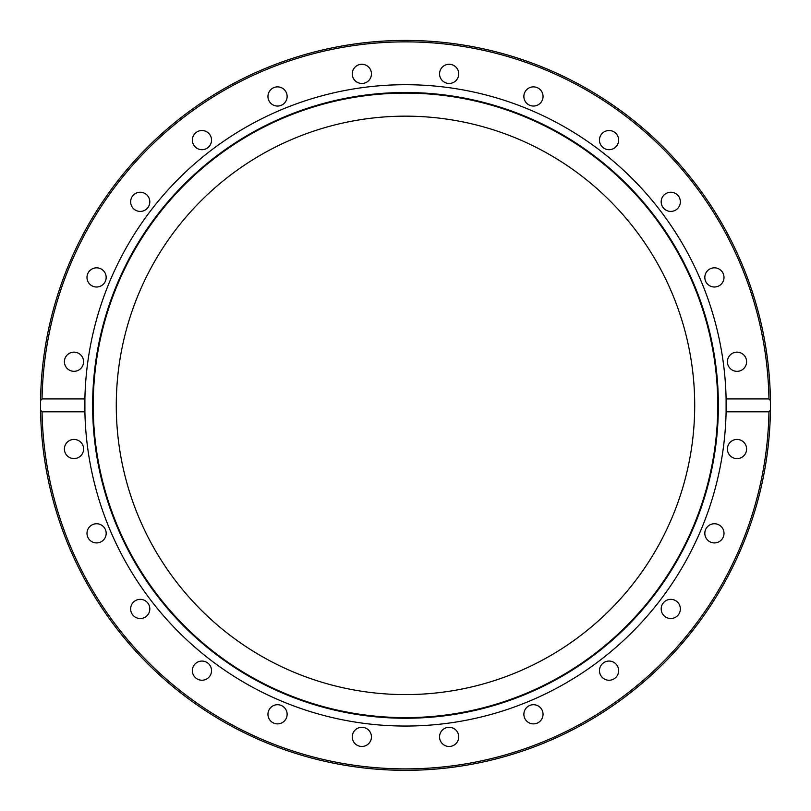 <?xml version="1.0" encoding="UTF-8"?>
<svg xmlns="http://www.w3.org/2000/svg" width="811" height="811" viewBox="0 0 811 811"><rect width="100%" height="100%" fill="white"/><g stroke="black" fill="none" stroke-linecap="round" stroke-linejoin="round"><path stroke-width="1.22" d="M439.886 71.388A9.59 9.59 0 0 1 451.626 64.606A9.59 9.59 0 0 1 458.408 76.356A9.59 9.59 0 0 1 446.658 83.127A9.59 9.59 0 0 1 439.886 71.388M525.153 91.663A9.59 9.59 0 0 1 538.251 88.156A9.59 9.59 0 0 1 541.758 101.253A9.59 9.59 0 0 1 528.66 104.761A9.59 9.59 0 0 1 525.153 91.663M602.269 133.328A9.59 9.59 0 0 1 615.833 133.328A9.59 9.59 0 0 1 615.833 146.882A9.59 9.59 0 0 1 602.269 146.882A9.59 9.59 0 0 1 602.269 133.328M665.983 193.525A9.59 9.59 0 0 1 679.081 197.032A9.59 9.59 0 0 1 675.563 210.13A9.59 9.59 0 0 1 662.465 206.623A9.59 9.59 0 0 1 665.983 193.525M711.936 268.157A9.59 9.59 0 0 1 723.676 274.939A9.59 9.59 0 0 1 716.894 286.678A9.59 9.59 0 0 1 705.154 279.907A9.59 9.59 0 0 1 711.936 268.157M737.006 352.146A9.59 9.59 0 0 1 746.596 361.736A9.59 9.59 0 0 1 737.006 371.326A9.59 9.59 0 0 1 727.416 361.736A9.59 9.59 0 0 1 737.006 352.146M739.49 439.765A9.59 9.59 0 0 1 746.272 451.504A9.59 9.59 0 0 1 734.523 458.286A9.59 9.59 0 0 1 727.751 446.537A9.59 9.59 0 0 1 739.49 439.765M719.215 525.031A9.59 9.59 0 0 1 722.723 538.129A9.59 9.59 0 0 1 709.625 541.636A9.59 9.59 0 0 1 706.117 528.539A9.59 9.59 0 0 1 719.215 525.031M677.55 602.147A9.59 9.59 0 0 1 677.55 615.711A9.59 9.59 0 0 1 663.996 615.711A9.59 9.59 0 0 1 663.996 602.147A9.59 9.59 0 0 1 677.55 602.147M617.353 665.861A9.59 9.59 0 0 1 613.846 678.959A9.59 9.59 0 0 1 600.748 675.441A9.59 9.59 0 0 1 604.256 662.344A9.59 9.59 0 0 1 617.353 665.861M542.721 711.815A9.59 9.59 0 0 1 535.939 723.554A9.59 9.59 0 0 1 524.2 716.772A9.59 9.59 0 0 1 530.972 705.033A9.59 9.59 0 0 1 542.721 711.815M458.732 736.885A9.59 9.59 0 0 1 449.142 746.475A9.59 9.59 0 0 1 439.552 736.885A9.59 9.59 0 0 1 449.142 727.295A9.59 9.59 0 0 1 458.732 736.885M371.114 739.368A9.59 9.59 0 0 1 359.374 746.15A9.59 9.59 0 0 1 352.592 734.401A9.59 9.59 0 0 1 364.342 727.629A9.59 9.59 0 0 1 371.114 739.368M285.847 719.093A9.59 9.59 0 0 1 272.749 722.601A9.59 9.59 0 0 1 269.242 709.503A9.59 9.59 0 0 1 282.34 705.996A9.59 9.59 0 0 1 285.847 719.093M208.731 677.428A9.59 9.59 0 0 1 195.167 677.428A9.59 9.59 0 0 1 195.167 663.874A9.59 9.59 0 0 1 208.731 663.874A9.59 9.59 0 0 1 208.731 677.428M145.017 617.232A9.59 9.59 0 0 1 131.919 613.724A9.59 9.59 0 0 1 135.437 600.627A9.59 9.59 0 0 1 148.535 604.134A9.59 9.59 0 0 1 145.017 617.232M99.064 542.6A9.59 9.59 0 0 1 87.324 535.818A9.59 9.59 0 0 1 94.106 524.078A9.59 9.59 0 0 1 105.846 530.85A9.59 9.59 0 0 1 99.064 542.6M73.994 458.61A9.59 9.59 0 0 1 64.404 449.02A9.59 9.59 0 0 1 73.994 439.43A9.59 9.59 0 0 1 83.584 449.02A9.59 9.59 0 0 1 73.994 458.61M71.51 370.992A9.59 9.59 0 0 1 64.728 359.253A9.59 9.59 0 0 1 76.477 352.471A9.59 9.59 0 0 1 83.249 364.22A9.59 9.59 0 0 1 71.51 370.992M91.785 285.725A9.59 9.59 0 0 1 88.277 272.628A9.59 9.59 0 0 1 101.375 269.12A9.59 9.59 0 0 1 104.883 282.218A9.59 9.59 0 0 1 91.785 285.725M133.45 208.609A9.59 9.59 0 0 1 133.45 195.046A9.59 9.59 0 0 1 147.004 195.046A9.59 9.59 0 0 1 147.004 208.609A9.59 9.59 0 0 1 133.45 208.609M193.647 144.895A9.59 9.59 0 0 1 197.154 131.798A9.59 9.59 0 0 1 210.252 135.315A9.59 9.59 0 0 1 206.744 148.413A9.59 9.59 0 0 1 193.647 144.895M268.279 98.942A9.59 9.59 0 0 1 275.061 87.203A9.59 9.59 0 0 1 286.8 93.975A9.59 9.59 0 0 1 280.028 105.724A9.59 9.59 0 0 1 268.279 98.942M352.268 73.872A9.59 9.59 0 0 1 361.858 64.282A9.59 9.59 0 0 1 371.448 73.872A9.59 9.59 0 0 1 361.858 83.462A9.59 9.59 0 0 1 352.268 73.872M116.277 405.378A289.223 289.223 0 0 1 550.111 154.911A289.223 289.223 0 0 1 550.111 655.846A289.223 289.223 0 0 1 116.277 405.378M726.098 411.826L726.098 398.931L768.95 398.931L770.42 400.593L770.42 410.163L768.95 411.826L726.098 411.826A320.669 320.669 0 0 1 405.5 726.048A320.669 320.669 0 0 1 84.902 398.931L84.902 411.826L42.05 411.826L40.58 410.163L40.58 400.593L42.05 398.931L84.902 398.931A320.669 320.669 0 0 1 405.5 84.709A320.669 320.669 0 0 1 726.098 411.826M770.42 400.593A364.95 364.95 0 0 0 405.5 40.428A364.95 364.95 0 0 0 40.58 400.593A364.95 364.95 0 0 1 407.892 40.438A364.95 364.95 0 0 1 770.42 409.707M405.5 718.252A312.874 312.874 0 0 1 134.545 248.936A312.874 312.874 0 0 1 676.455 248.936A312.874 312.874 0 0 1 405.5 718.252M405.5 717.623A312.245 312.245 0 0 1 135.082 249.251A312.245 312.245 0 0 1 675.918 249.251A312.245 312.245 0 0 1 405.5 717.623M770.42 410.163A364.95 364.95 0 0 1 405.5 770.328A364.95 364.95 0 0 1 40.58 410.163A364.95 364.95 0 0 0 405.5 770.328A364.95 364.95 0 0 0 770.42 410.163A364.95 364.95 0 0 1 400.715 770.298A364.95 364.95 0 0 1 40.58 400.593M42.05 398.931A363.51 363.51 0 0 1 405.5 41.868A363.51 363.51 0 0 1 768.95 398.931M768.95 411.826A363.51 363.51 0 0 1 405.5 768.889A363.51 363.51 0 0 1 42.05 411.826"/></g></svg>
